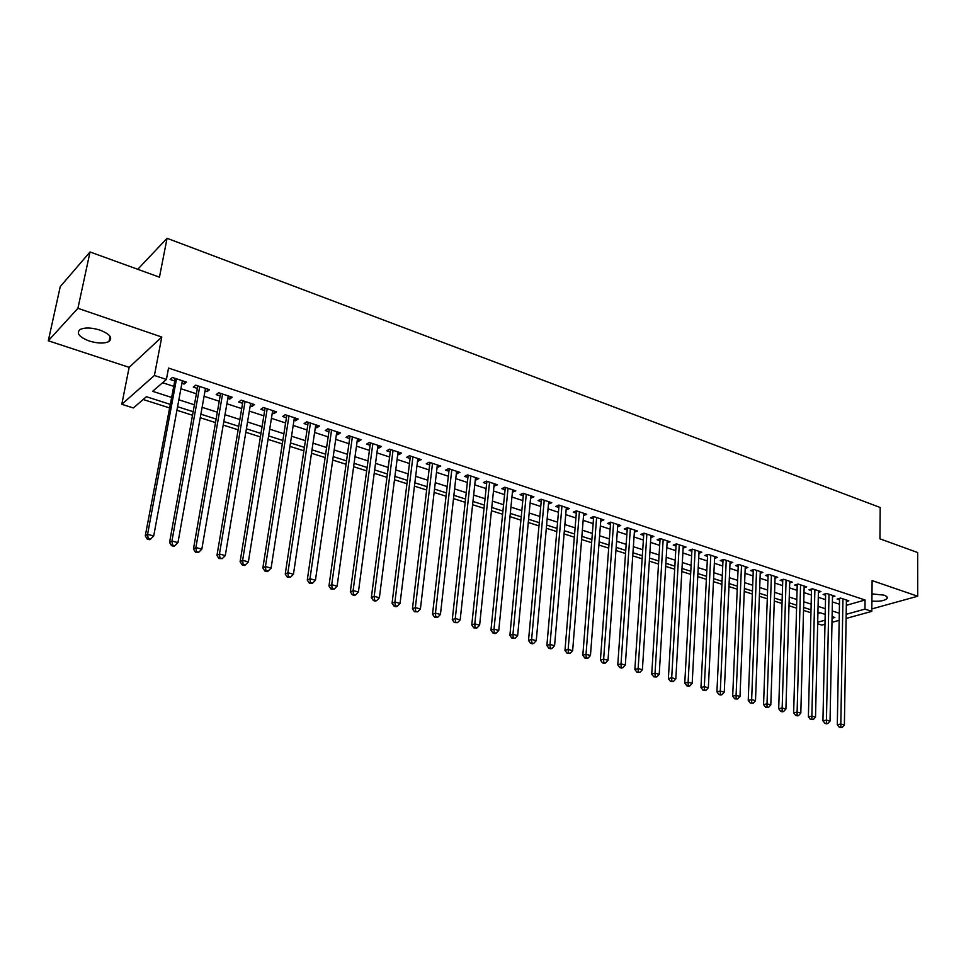 <?xml version="1.0" encoding="UTF-8"?>
<svg xmlns="http://www.w3.org/2000/svg" width="966" height="966" viewBox="0 0 966 966"><rect width="100%" height="100%" fill="white"/><g stroke="black" fill="none" stroke-linecap="round" stroke-linejoin="round"><path stroke-width="1.45" d="M89.258 341.022C97.747 343.558 104.328 343.715 108.989 341.505C112.95 337.907 109.931 334.103 99.921 330.082C91.432 327.51 84.815 327.329 80.081 329.515C76.073 333.198 79.127 337.037 89.258 341.022M871.912 601.094C879.41 601.637 884.433 600.816 886.969 598.63C887.839 597.338 886.812 596.167 883.902 595.116L871.984 593.909M169.835 404.235L146.397 396.712L133.368 407.966L121.801 404.307L154.403 375.484L166.406 379.433L152.64 391.315L171.127 397.292M129.142 367.358L161.781 337.049L77.92 308.299L90.031 251.969L60.254 286.6L48.3 340.781L129.142 367.358L121.801 404.307M824.988 624.241L821.861 625.099L817.671 623.782M143.161 399.501L169.159 407.797M176.911 410.272L192.524 415.259M200.252 417.735L215.503 422.601M223.218 425.064L238.131 429.822M245.811 432.273L260.385 436.934M268.053 439.385L282.314 443.937M289.945 446.377L303.892 450.82M311.511 453.259L325.131 457.606M332.727 460.033L346.057 464.284M353.628 466.711L366.657 470.865M374.216 473.28L386.955 477.349M394.478 479.752L406.952 483.737M414.45 486.127L426.646 490.028M434.132 492.418L446.05 496.222M453.513 498.601L465.177 502.332M472.615 504.711L484.026 508.345M491.44 510.712L502.61 514.286M509.988 516.641L520.915 520.131M528.281 522.485L538.968 525.89M546.309 528.233L556.766 531.578M564.084 533.92L574.323 537.181M581.617 539.511L591.627 542.711M598.896 545.029L608.701 548.157M615.934 550.475L625.533 553.542M632.754 555.836L642.136 558.843M649.333 561.137L658.522 564.072M665.683 566.366L674.679 569.228M681.827 571.51L690.63 574.323M697.754 576.593L706.363 579.346M713.463 581.617L721.892 584.309M728.968 586.567L737.215 589.2M744.267 591.458L752.345 594.03M759.373 596.276L767.282 598.799M774.285 601.033L782.025 603.509M788.993 605.742L796.576 608.157M803.531 610.379L810.945 612.746M77.92 308.299L48.3 340.781M871.839 608.918L917.7 596.227L872.117 580.602L871.815 611.369L846.119 618.433M90.031 251.969L159.45 277.182L167.058 238.288L880.195 507.5L879.941 538.835L917.664 552.54L917.7 596.227M181.886 383.345L184.095 384.07L186.438 382.101L172.419 377.477L170.113 379.469L174.206 380.809M205.034 390.964L207.098 391.641L209.489 389.721L195.7 385.168L193.333 387.112L197.366 388.441M227.795 398.463L229.739 399.091L232.19 397.207L218.618 392.727L216.191 394.635L220.151 395.939M250.218 405.841L252.017 406.432L254.517 404.585L241.162 400.165L238.687 402.037L242.587 403.329M272.279 413.098L273.958 413.653L276.505 411.842L263.356 407.495L260.832 409.33L264.672 410.598M294.002 420.246L295.548 420.765L298.144 418.99L285.199 414.716L282.64 416.515L286.419 417.759M315.387 427.286L316.824 427.769L319.456 426.018L306.717 421.816L304.097 423.579L307.828 424.799M336.446 434.229L337.762 434.664L340.443 432.949L327.897 428.807L325.24 430.534L328.899 431.742M357.179 441.051L358.386 441.45L361.115 439.772L348.75 435.69L346.057 437.393L349.668 438.576M377.609 447.777L378.708 448.139L381.473 446.497L369.29 442.476L366.561 444.143L370.111 445.314M397.726 454.394L398.729 454.732L401.53 453.114L389.527 449.154L386.75 450.784L390.252 451.943M417.554 460.927L421.285 459.647L409.463 455.735L406.65 457.341L410.103 458.476M437.079 467.351L440.75 466.071L429.109 462.219L426.248 463.789L429.653 464.912M456.326 473.69L459.937 472.398L448.453 468.607L445.567 470.152L448.924 471.251M475.284 479.933L478.834 478.641L467.52 474.91L464.61 476.419L467.906 477.506M493.976 486.091L497.466 484.799L486.321 481.116L483.362 482.589L486.623 483.664M512.403 492.153L515.832 490.861L504.844 487.226L501.861 488.687L505.073 489.738M530.576 498.13L533.944 496.838L523.101 493.264L520.094 494.689L523.258 495.727M548.471 504.035L551.791 502.731L541.105 499.205L538.074 500.605L541.189 501.632M566.136 509.843L569.397 508.539L558.855 505.061L555.788 506.438L558.867 507.452M583.536 515.578L586.748 514.274L576.364 510.845L573.273 512.185L576.304 513.188M594.585 516.858L593.619 517.269L582.824 655.286L586.024 654.308L590.455 655.516L600.888 518.935L600.731 521.229L603.871 519.925L593.619 516.544L590.504 517.861L593.498 518.851M617.648 526.76L620.752 525.492L610.645 522.159L607.505 523.463L610.452 524.429M634.36 532.206L637.403 530.998L627.441 527.702L624.265 528.982L627.175 529.936M650.83 537.579L653.825 536.42L643.996 533.172L640.808 534.427L643.682 535.369M667.095 542.88L670.042 541.769L660.333 538.569L657.122 539.801L659.959 540.731M683.131 548.12L686.029 547.046L676.454 543.894L673.23 545.102L676.019 546.019M698.961 553.289L701.811 552.262L692.368 549.147L689.108 550.33L691.873 551.236M714.574 558.384L717.376 557.406L708.066 554.327L704.794 555.486L707.51 556.38M729.994 563.42L732.747 562.478L723.558 559.435L720.262 560.582L722.942 561.463M745.209 568.394L747.913 567.489L738.845 564.482L735.537 565.605L738.181 566.487M760.218 573.297L762.899 572.427L753.927 569.469L750.606 570.568L753.226 571.437M775.046 578.151L777.678 577.306L768.827 574.384L765.483 575.47L768.067 576.328M789.681 582.933L792.265 582.124L783.535 579.25L780.178 580.312L782.726 581.146M804.123 587.666L806.67 586.881L798.049 584.032L794.68 585.082L797.204 585.915M818.395 592.339L820.907 591.578L812.394 588.765L809.001 589.803L811.488 590.612M832.475 596.952L834.95 596.215L826.546 593.45L823.141 594.452L825.604 595.261M817.912 613.386L820.158 612.746M846.325 605.32L865.053 599.995L168.543 368.082L166.406 379.433M162.602 382.717L173.204 386.183M180.896 388.706L196.4 393.778M204.08 396.289L219.234 401.252M226.889 403.752L241.705 408.606M249.337 411.105L263.827 415.839M271.434 418.326L285.598 422.963M293.193 425.451L307.043 429.979M314.614 432.466L328.15 436.898M335.697 439.361L348.943 443.696M356.478 446.159L369.423 450.397M376.933 452.849L389.6 457.003M397.086 459.454L409.475 463.499M416.938 465.95L429.049 469.911M436.487 472.35L448.345 476.226M455.759 478.653L467.363 482.445M474.753 484.872L486.103 488.579M493.481 490.994L504.578 494.628M511.932 497.031L522.787 500.593M530.117 502.984L540.743 506.462M548.048 508.853L558.445 512.258M565.726 514.636L575.905 517.969M583.162 520.348L593.124 523.608M600.345 525.963L610.101 529.163M617.31 531.517L626.849 534.645M634.034 536.987L643.368 540.042M650.529 542.385L659.669 545.379M666.806 547.71L675.753 550.644M682.865 552.975L691.62 555.836M698.708 558.155L707.281 560.956M714.345 563.275L722.737 566.016M729.777 568.322L737.988 571.015M745.003 573.309L753.045 575.941M760.037 578.223L767.91 580.808M774.877 583.078L782.593 585.601M789.536 587.871L797.071 590.347M803.99 592.605L811.38 595.032M818.274 597.29L825.507 599.644M832.378 601.903L839.454 604.221M846.385 601.504L848.824 600.804L840.529 598.063L837.111 599.053L839.539 599.85M167.058 238.288L137.752 269.297M161.781 337.049L154.403 375.484M865.053 599.995L864.944 609.111L871.815 611.369M832.064 618.252L834.865 617.467L832.088 616.574M825.193 614.364L817.936 612.046M811.017 609.824L803.603 607.445M796.66 605.223L789.089 602.784M782.11 600.55L774.382 598.075M767.39 595.829L759.481 593.293M752.466 591.047L744.388 588.463M737.348 586.205L729.101 583.561M722.037 581.29L713.608 578.586M706.52 576.316L697.911 573.55M690.799 571.268L681.996 568.455M674.86 566.161L665.876 563.287M658.715 560.98L649.526 558.046M642.342 555.74L632.959 552.733M625.751 550.415L616.163 547.348M608.93 545.017L599.137 541.878M591.88 539.559L581.87 536.347M574.589 534.005L564.361 530.732M557.044 528.39L546.599 525.033M539.269 522.691L528.583 519.261M521.229 516.907L510.314 513.405M502.936 511.038L491.779 507.464M484.377 505.085L472.966 501.426M465.54 499.048L453.887 495.304M446.437 492.926L434.519 489.098M427.044 486.707L414.861 482.795M407.362 480.392L394.913 476.395M387.39 473.992L374.663 469.911M367.116 467.484L354.099 463.318M346.528 460.891L333.222 456.616M325.627 454.189L312.018 449.818M304.411 447.379L290.488 442.911M282.857 440.472L268.608 435.908M260.953 433.444L246.39 428.783M238.723 426.32L223.822 421.538M216.118 419.075L200.88 414.185M193.164 411.709L177.575 406.71M817.707 622.237L825.073 620.184M839.176 620.341L831.98 622.321M846.18 614.328L864.944 609.111M178.855 399.791L194.407 404.814M202.111 407.314L217.314 412.216M225.006 414.704L239.87 419.51M247.525 421.985L262.064 426.682M269.695 429.145L283.907 433.746M291.527 436.209L305.413 440.689M313.02 443.153L326.605 447.536M334.176 449.987L347.458 454.286M355.005 456.725L367.998 460.927M375.533 463.354L388.235 467.459M395.746 469.887L408.171 473.908M415.658 476.323L427.817 480.247M435.28 482.662L447.173 486.502M454.612 488.905L466.24 492.672M473.654 495.063L485.041 498.746M492.431 501.137L503.564 504.735M510.929 507.114L521.833 510.64M529.175 513.006L539.837 516.448M547.154 518.814L557.587 522.195M564.881 524.55L575.096 527.847M582.365 530.201L592.351 533.425M599.596 535.768L609.377 538.931M616.598 541.262L626.173 544.353M633.37 546.684L642.74 549.714M649.913 552.033L659.078 554.991M666.226 557.297L675.198 560.195M682.334 562.502L691.113 565.339M698.213 567.634L706.81 570.411M713.886 572.705L722.302 575.422M729.354 577.704L737.589 580.361M744.629 582.643L752.683 585.239M759.699 587.509L767.584 590.057M774.575 592.315L782.291 594.815M789.258 597.06L796.817 599.5M803.748 601.746L811.162 604.136M818.069 606.37L825.314 608.713M832.209 610.947L839.297 613.229M583.826 513.308L583.633 515.602M566.499 507.585L566.305 509.903M548.942 501.789L548.736 504.107M531.131 495.908L530.914 498.251M513.067 489.943L512.837 492.298M494.737 483.894L494.495 486.26M476.153 477.759L475.9 480.138M457.292 471.529L457.027 473.92M438.153 465.214L437.876 467.616M418.737 458.802L418.447 461.217M399.03 452.293L398.729 454.732M379.034 445.688L378.708 448.139M358.736 438.987L358.386 441.45M338.124 432.188L337.762 434.664M317.186 425.269L316.824 427.769M295.946 418.254L295.548 420.765M274.356 411.13L273.958 413.653M252.44 403.897L252.017 406.432M230.174 396.543L229.739 399.091M207.545 389.069L207.098 391.641M184.566 381.485L184.095 384.07M840.625 598.087L839.563 598.401L837.305 724.742L840.818 724.041L842.956 598.86M840.794 727.048L839.382 727.326L842.219 727.434L840.794 727.048L840.818 724.041L844.381 725.019L846.409 600.007M837.305 724.742L839.382 727.326M842.219 727.434L844.381 725.019M826.691 593.486L825.628 593.8L822.935 720.817L826.437 720.105L829.009 594.259M826.413 723.136L825.012 723.413L826.461 723.812L827.862 723.522L826.413 723.136L826.437 720.105L830.048 721.095L832.511 595.418M822.935 720.817L825.012 723.413M827.862 723.522L830.048 721.095M812.575 588.837L811.525 589.151L808.385 716.844L811.863 716.12L814.881 589.598M811.863 719.175L810.462 719.465L813.324 719.573L811.863 719.175L811.863 716.12L815.521 717.122L818.431 590.769M808.385 716.844L810.462 719.465M813.324 719.573L815.521 717.122M798.29 584.116L797.24 584.442L793.641 712.823L797.107 712.075L800.572 584.865M797.107 715.154L795.718 715.444L797.204 715.854L798.592 715.552L797.107 715.154L797.107 712.075L800.814 713.089L804.171 586.06M793.641 712.823L795.718 715.444M798.592 715.552L800.814 713.089M783.812 579.334L782.774 579.672L778.693 708.742L782.158 707.981L786.082 580.083M782.158 711.085L780.782 711.387L782.279 711.797L783.668 711.495L782.158 711.085L782.158 707.981L785.913 709.008L789.729 581.29M778.693 708.742L780.782 711.387M783.668 711.495L785.913 709.008M769.165 574.504L768.127 574.83L763.563 704.612L767.004 703.84L771.411 575.241M767.016 706.955L765.64 707.269L768.55 707.378L767.016 706.955L767.004 703.84L770.808 704.878L775.106 576.461M763.563 704.612L765.64 707.269M768.55 707.378L770.808 704.878M754.313 569.602L753.287 569.94L748.227 700.435L751.645 699.638L756.547 570.338M751.681 702.777L750.304 703.091L753.226 703.2L751.681 702.777L751.645 699.638L755.497 700.688L760.29 571.57M748.227 700.435L750.304 703.091M753.226 703.2L755.497 700.688M739.28 564.627L738.253 564.977L732.687 696.184L736.08 695.375L741.502 565.364M736.128 698.551L734.764 698.865L737.686 698.973L736.128 698.551L736.08 695.375L739.992 696.45L745.281 566.607M732.687 696.184L734.764 698.865M737.686 698.973L739.992 696.45M724.041 559.604L723.015 559.954L716.929 691.885L720.31 691.064L726.239 560.328M720.37 694.252L719.018 694.578L720.6 695.013L721.952 694.687L720.37 694.252L720.31 691.064L724.271 692.139L730.079 561.596M716.929 691.885L719.018 694.578M721.952 694.687L724.271 692.139M708.609 554.508L707.583 554.87L700.966 687.526L704.323 686.681L710.783 555.221M704.395 689.905L703.043 690.243L706.001 690.34L704.395 689.905L704.323 686.681L708.344 687.78L714.671 556.513M700.966 687.526L703.043 690.243M706.001 690.34L708.344 687.78M692.96 549.34L691.958 549.714L684.773 683.119L688.118 682.25L695.134 550.052M688.203 685.498L686.862 685.836L688.492 686.283L689.833 685.932L688.203 685.498L688.118 682.25L692.187 683.36L699.058 551.357M684.773 683.119L686.862 685.836M689.833 685.932L692.187 683.36M677.118 544.112L676.103 544.486L668.375 678.639L671.696 677.758L679.255 544.812M671.781 681.018L670.452 681.368L673.435 681.477L671.781 681.018L671.696 677.758L675.826 678.881L683.24 546.128M668.375 678.639L670.452 681.368M673.435 681.477L675.826 678.881M661.058 538.811L660.056 539.185L651.736 674.099L655.033 673.193L663.171 539.511M655.141 676.49L653.813 676.852L656.808 676.949L655.141 676.49L655.033 673.193L659.223 674.34L667.216 540.839M651.736 674.099L653.813 676.852M656.808 676.949L659.223 674.34M644.769 533.425L643.779 533.824L634.867 669.486L638.14 668.569L646.87 534.126M638.26 671.889L636.944 672.264L639.963 672.36L638.26 671.889L638.14 668.569L642.39 669.74L650.975 535.478M634.867 669.486L636.944 672.264M639.963 672.36L642.39 669.74M628.274 527.979L627.284 528.378L617.769 664.825L621.017 663.883L630.351 528.668M621.15 667.228L619.846 667.603L621.561 668.074L622.865 667.699L621.15 667.228L621.017 663.883L625.316 665.067L634.505 530.044M627.284 528.378L627.248 527.774M617.769 664.825L619.846 667.603M622.865 667.699L625.316 665.067M611.55 522.461L610.572 522.86L600.417 660.092L603.641 659.126L613.603 523.137M603.786 662.507L602.494 662.881L604.245 663.364L605.537 662.978L603.786 662.507L603.641 659.126L608.012 660.321L617.805 524.526M610.572 522.86L610.524 522.208M600.417 660.092L602.494 662.881M605.537 662.978L608.012 660.321M586.181 657.713L584.901 658.1L587.956 658.196L586.181 657.713L586.024 654.308L596.614 517.534M593.619 517.269L593.571 516.568M582.824 655.286L584.901 658.1M587.956 658.196L590.455 655.516M577.39 511.183L576.436 511.606L564.977 650.42L568.153 649.418L579.395 511.847M568.322 652.847L567.054 653.245L570.121 653.342L568.322 652.847L568.153 649.418L572.645 650.649L583.73 513.272M576.436 511.606L576.376 510.845M564.977 650.42L567.054 653.245M570.121 653.342L572.645 650.649M559.954 505.423L559 505.858L546.877 645.481L550.016 644.455L561.946 506.087M550.209 647.92L548.942 648.319L550.765 648.814L552.033 648.415L550.209 647.92L550.016 644.455L554.581 645.699L566.33 507.524M559 505.858L558.952 505.097M546.877 645.481L548.942 648.319M552.033 648.415L554.581 645.699M542.276 499.591L541.334 500.026L528.511 640.458L531.626 639.42L544.232 500.231M531.819 642.909L530.576 643.32L532.423 643.827L533.679 643.416L531.819 642.909L531.626 639.42L536.251 640.687L548.688 501.704M541.334 500.026L541.286 499.265M528.511 640.458L530.576 643.32M533.679 643.416L536.251 640.687M524.345 493.674L523.415 494.109L509.879 635.374L512.958 634.312L526.277 494.302M513.175 637.826L511.932 638.248L515.047 638.345L513.175 637.826L512.958 634.312L517.643 635.592L530.793 495.8M523.415 494.109L523.355 493.348M509.879 635.374L511.932 638.248M515.047 638.345L517.643 635.592M506.16 487.661L505.23 488.12L490.957 630.218L494.012 629.132L508.056 488.289M494.242 632.67L493.022 633.104L494.93 633.624L496.15 633.189L494.242 632.67L494.012 629.132L498.77 630.436L512.644 489.798M505.23 488.12L505.182 487.347M490.957 630.218L493.022 633.104M496.15 633.189L498.77 630.436M487.709 481.575L486.792 482.034L471.77 624.978L474.789 623.867L489.581 482.191M475.03 627.441L473.823 627.888L476.963 627.972L475.03 627.441L474.789 623.867L479.619 625.183L494.23 483.725M486.792 482.034L486.743 481.261M471.77 624.978L473.823 627.888M476.963 627.972L479.619 625.183M468.993 475.393L468.087 475.864L452.281 619.665L455.264 618.53L470.84 475.996M455.529 622.128L454.334 622.587L457.498 622.672L455.529 622.128L455.264 618.53L460.178 619.87L475.55 477.554M468.087 475.864L468.039 475.079M452.281 619.665L454.334 622.587M457.498 622.672L460.178 619.87M450.011 469.126L449.105 469.597L432.514 614.267L435.461 613.096L451.81 469.718M435.738 616.743L434.555 617.202L437.731 617.286L435.738 616.743L435.461 613.096L440.436 614.461L456.592 471.299M449.105 469.597L449.069 468.812M432.514 614.267L434.555 617.202M437.731 617.286L440.436 614.461M430.739 462.762L429.846 463.245L412.434 608.785L415.344 607.602L432.514 463.354M415.646 611.273L414.474 611.744L417.662 611.816L415.646 611.273L415.344 607.602L420.403 608.978L437.369 464.948M429.846 463.245L429.81 462.46M412.434 608.785L414.474 611.744M417.662 611.816L420.403 608.978M411.19 456.302L410.309 456.797L392.051 603.219L394.913 602.011L412.917 456.882M395.239 605.718L394.08 606.189L396.132 606.757L397.292 606.274L395.239 605.718L394.913 602.011L400.057 603.412L417.843 458.512M410.309 456.797L410.272 456M392.051 603.219L394.08 606.189M397.292 606.274L400.057 603.412M391.339 449.758L390.469 450.265L371.342 597.568L374.18 596.336L393.041 450.313M374.506 600.067L373.383 600.562L375.46 601.13L376.595 600.635L374.506 600.067L374.18 596.336L379.384 597.761L398.04 451.967M390.469 450.265L390.433 449.456M371.342 597.568L373.383 600.562M376.595 600.635L379.384 597.761M371.198 443.104L370.34 443.623L350.32 591.832L353.109 590.564L372.852 443.648M353.459 594.344L352.349 594.839L354.462 595.418L355.585 594.911L353.459 594.344L353.109 590.564L358.41 592.013L377.935 445.326M370.34 443.623L370.304 442.814M350.32 591.832L352.349 594.839M355.585 594.911L358.41 592.013M350.743 436.354L349.897 436.874L328.971 586L331.712 584.708L352.373 436.886M332.087 588.511L330.988 589.031L334.236 589.103L332.087 588.511L331.712 584.708L337.098 586.181L357.517 438.588M349.897 436.874L349.873 436.064M328.971 586L330.988 589.031M334.236 589.103L337.098 586.181M329.974 429.496L329.152 430.027L307.273 580.083L309.977 578.755L331.567 430.015M310.376 582.607L309.289 583.126L312.561 583.198L310.376 582.607L309.977 578.755L315.435 580.252L336.796 431.742M329.152 430.027L329.128 429.218M307.273 580.083L309.289 583.126M312.561 583.198L315.435 580.252M308.891 422.54L308.082 423.084L285.236 574.07L287.892 572.717L310.448 423.048M288.303 576.593L287.24 577.125L290.524 577.197L288.303 576.593L287.892 572.717L293.447 574.239L315.749 424.799M308.082 423.084L308.057 422.263M285.236 574.07L287.24 577.125M290.524 577.197L293.447 574.239M287.482 415.465L286.685 416.02L262.849 567.96L265.445 566.571L288.991 415.96M265.892 570.483L264.841 571.039L267.099 571.655L268.15 571.099L265.892 570.483L265.445 566.571L271.096 568.117L294.389 417.747M286.685 416.02L286.661 415.199M262.849 567.96L264.841 571.039M268.15 571.099L271.096 568.117M265.747 408.292L264.962 408.86L240.099 561.741L242.635 560.328L267.208 408.775M243.106 564.289L242.08 564.844L244.374 565.472L245.4 564.905L243.106 564.289L242.635 560.328L248.371 561.898L272.678 410.574M264.962 408.86L264.938 408.026M240.099 561.741L242.08 564.844M245.4 564.905L248.371 561.898M243.649 400.999L242.889 401.578L216.964 555.438L219.463 553.989L245.074 401.458M219.946 557.974L218.944 558.553L222.277 558.614L219.946 557.974L219.463 553.989L225.295 555.583L250.641 403.305M242.889 401.578L242.864 400.733M216.964 555.438L218.944 558.553M222.277 558.614L225.295 555.583M221.214 393.585L220.465 394.176L193.454 549.014L195.893 547.541L222.591 394.043M196.4 551.562L195.422 552.154L198.779 552.214L196.4 551.562L195.893 547.541L201.822 549.159L228.242 395.903M220.465 394.176L220.453 393.331M193.454 549.014L195.422 552.154M198.779 552.214L201.822 549.159M198.416 386.062L197.68 386.666L169.557 542.494L171.936 540.984L199.745 386.497M172.467 545.053L171.513 545.645L173.928 546.309L174.882 545.705L172.467 545.053L171.936 540.984L177.961 542.626L205.48 388.392M197.68 386.666L197.668 385.808M169.557 542.494L171.513 545.645M174.882 545.705L177.961 542.626M175.257 378.406L145.262 535.864L147.581 534.319L176.524 378.829M148.136 538.424L147.206 539.04L149.658 539.704L150.587 539.088L148.136 538.424L147.581 534.319L153.703 535.997L182.369 380.761M174.532 379.022L174.532 378.177M145.262 535.864L147.206 539.04M150.587 539.088L153.703 535.997M108.989 341.505L110.052 336.349M886.969 598.63L886.981 596.94M287.445 415.452L286.697 415.984M265.626 408.256L264.974 408.727"/></g></svg>
